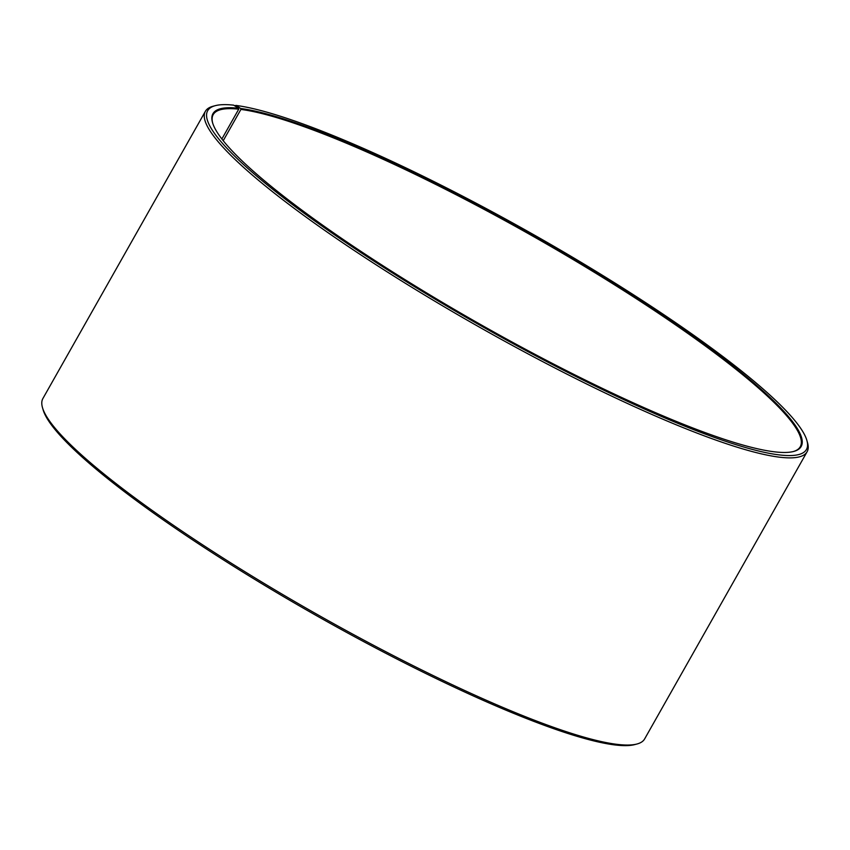 <?xml version="1.0" encoding="UTF-8"?>
<svg xmlns="http://www.w3.org/2000/svg" width="850" height="850" viewBox="0 0 850 850"><rect width="100%" height="100%" fill="white"/><g stroke="black" fill="none" stroke-linecap="round" stroke-linejoin="round"><path stroke-width="1.27" d="M212.691 123.123A337.248 51.595 -150.5 0 1 213.201 114.612A337.248 51.595 -150.5 0 1 238.733 109.172L238.531 108.248L233.708 105.166A343.984 52.626 -150.5 0 0 215.284 105.666L213.031 106.261A345.674 52.881 -150.5 0 0 205.371 111.329L42.904 398.501A345.674 52.881 -150.5 0 0 42.5 407.671A345.674 52.881 -150.5 0 0 287.204 597.168A345.674 52.881 -150.5 0 0 616.229 744.249A345.674 52.881 -150.5 0 0 636.969 744.005A345.674 52.881 -150.5 0 0 644.629 738.937L807.096 451.764A345.674 52.881 -150.5 0 1 778.696 457.077A345.674 52.881 -150.5 0 1 426.817 296.395A345.674 52.881 -150.5 0 1 205.371 111.329M221.871 138.986L238.733 109.172M636.969 744.005L634.716 744.6A343.984 52.626 -150.5 0 1 614.072 744.834A343.984 52.626 -150.5 0 1 286.663 598.474A343.984 52.626 -150.5 0 1 43.148 409.913L42.5 407.671M223.221 140.707L240.911 109.427L240.709 108.513L235.928 105.421A343.984 52.626 -150.5 0 1 563.338 251.791A343.984 52.626 -150.5 0 1 806.852 440.353L807.5 442.595A345.674 52.881 -150.5 0 1 807.096 451.764M235.928 105.421L234.664 105.772M806.852 440.353A343.984 52.626 -150.5 0 1 778.186 454.771A343.984 52.626 -150.5 0 1 405.758 281.254A343.984 52.626 -150.5 0 1 215.284 105.666M240.709 108.513A337.918 51.701 -150.5 0 1 606.571 278.959A337.918 51.701 -150.5 0 1 793.677 451.456A337.918 51.701 -150.5 0 1 773.404 451.69A337.918 51.701 -150.5 0 1 451.764 307.913A337.918 51.701 -150.5 0 1 212.553 122.676A337.918 51.701 -150.5 0 1 238.531 108.248M240.911 109.427A337.248 51.595 -150.5 0 1 584.205 266.188A337.248 51.595 -150.5 0 1 800.254 446.749A337.248 51.595 -150.5 0 1 793.22 451.573"/></g></svg>
